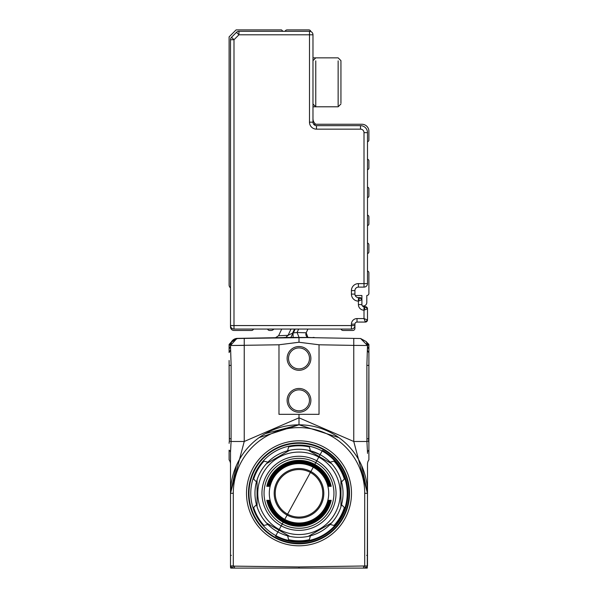 <?xml version="1.0" encoding="UTF-8"?>
<svg xmlns="http://www.w3.org/2000/svg" width="598" height="598" viewBox="0 0 598 598"><rect width="100%" height="100%" fill="white"/><g stroke="black" fill="none" stroke-linecap="round" stroke-linejoin="round"><path stroke-width="0.9" d="M367.277 568.033L367.501 493.313L361.655 465.618L367.501 493.313L367.501 464.055A6.989 6.989 0 0 1 368.899 459.862A6.989 6.989 0 0 0 367.501 464.055A6.989 6.989 0 0 1 368.899 459.862A6.989 6.989 0 0 0 367.501 464.055A6.989 6.989 0 0 1 368.899 459.862L368.899 450.189A6.989 3.782 0 0 0 367.501 452.454L367.501 453.374M232.779 568.1L231.448 568.1M367.247 568.1L234.431 568.1L234.453 566.142L233.302 565.94L232.6 568.1L234.431 568.1M365.221 568.1L366.552 568.1M230.499 463.906L230.499 452.454A6.989 3.782 0 0 0 229.101 450.189L229.101 459.862A6.989 6.989 0 0 1 230.499 464.055A6.989 6.989 0 0 0 229.101 459.862A6.989 6.989 0 0 1 230.499 464.055L230.499 493.313L233.302 493.313L233.302 565.94L230.499 565.94L232.316 568.1L230.753 568.1A2.796 2.796 0 0 1 230.499 566.941L230.499 493.313L236.352 465.618M229.101 450.189L229.101 459.862A6.989 6.989 0 0 1 230.499 464.055A6.989 6.989 0 0 0 229.101 459.862A6.989 6.989 0 0 1 230.499 464.055L230.499 452.081M230.499 452.978L230.499 453.396M265.422 433.61L298.933 424.812M338.857 437.601L299 424.812L338.857 437.601M367.501 349.501L367.501 345.614M299 568.1L299 566.941L367.501 565.94L367.464 490.756M367.501 452.432L367.501 453.202M259.143 437.601L299 424.812L299 414.332L319.026 414.332L319.026 344.784L299 342.25L299 337.459L299 342.25L278.982 344.784L230.499 345.509L231.12 365.4L231.082 441.481L244.238 441.481L230.499 493.313A68.501 68.501 0 0 1 299 424.812A68.501 68.501 0 0 1 367.501 493.313L353.762 441.481L366.918 441.481L367.501 452.454M230.499 452.454L231.082 441.481L229.326 440.973L229.109 443.327M236.778 338.558L230.499 345.509L236.778 338.558L244.238 338.401L237.369 338.378L231.247 342.228A6.989 6.989 0 0 1 237.369 338.378L283.826 337.564M237.369 338.468L283.519 337.661L237.369 338.468L231.404 342.026A6.989 6.989 0 0 1 237.369 338.468L237.369 338.378A6.989 6.989 0 0 0 231.247 342.235M367.501 565.94L365.684 568.1M229.326 440.973L229.101 365.4L231.12 365.4M229.101 360.497L229.385 438.79L231.12 438.79M229.101 348.694L229.101 352.543L230.499 349.987M229.101 348.813L229.101 344.433L231.643 341.69L230.499 345.509A6.989 5.502 0 0 1 229.101 348.813M288.4 337.444L284.08 337.444L290.92 337.444L292.631 333.759L290.822 337.586L244.238 338.401L306.744 337.578L290.92 337.444L292.953 333.079L290.912 337.444L294.306 337.444M232.921 345.487L244.238 345.39L244.238 441.481L299 417.823L353.762 441.481L353.762 345.39L367.501 345.509L366.88 365.4L366.918 441.481L368.674 440.973L368.899 443.327L368.899 365.4L366.88 365.4M368.899 344.433L367.277 342.811L368.899 344.433L368.899 365.4M368.899 450.189L368.899 443.327M233.302 493.313A65.705 65.705 0 0 1 299 427.607A65.705 65.705 0 0 1 364.705 493.313L367.501 493.313L364.705 493.313L364.705 565.94L365.4 568.1M363.547 566.142L363.569 568.1M278.982 344.784L278.982 414.332L299 414.332M229.101 344.433L230.723 342.811L229.101 345.898M230.723 342.811L231.643 341.69A6.989 6.989 0 0 1 230.731 342.811L230.723 342.811A6.989 6.989 0 0 0 231.643 341.69L237.369 338.52L231.643 341.69L230.723 342.811M294.829 329.057L292.631 333.759L292.601 333.086L288.057 335.351L285.702 337.444M290.994 329.057L288.057 335.351L278.616 335.695L281.718 329.057L278.616 335.695L275.514 337.713M230.581 344.448L231.486 341.936M231.082 342.729L231.381 342.123M237.369 338.52L236.696 338.565M230.992 342.931L230.507 345.218M306.744 337.578L360.631 338.52L366.365 341.69L367.501 345.509A6.989 5.502 0 0 0 368.899 348.813M368.899 345.891L366.365 341.69L360.631 338.565M307.933 329.057L306.191 332.794L307.895 337.444A3.498 3.498 0 0 1 306.191 332.794L297.057 332.495L299.075 337.444M293.035 332.892L293.132 337.481M295.173 329.057L293.386 332.899L297.057 332.495L298.656 329.057M368.899 352.543A6.989 4.268 0 0 1 367.501 349.987M368.899 360.497L368.674 440.973M360.631 338.52L367.501 345.509M287.122 358.411A11.885 11.885 0 0 1 299 346.526A11.885 11.885 0 0 1 310.885 358.411A11.885 11.885 0 0 1 293.057 368.704A11.885 11.885 0 0 1 287.122 358.411M310.885 400.346A11.885 11.885 0 0 1 299 412.231A11.885 11.885 0 0 1 287.122 400.346A11.885 11.885 0 0 1 304.943 390.06A11.885 11.885 0 0 1 310.885 400.346M284.08 337.444L299.105 337.444M297.258 337.444L298.993 337.444M319.026 344.784L353.762 345.39L353.762 338.401L308.321 337.608M367.277 342.811L366.866 342.37M314.929 337.721L307.08 337.444L314.929 337.721A2.1 2.1 0 0 1 313.928 337.444L314.929 337.721A2.1 2.1 0 0 1 313.928 337.444L313.016 337.444M300.084 337.444L307.08 337.444M309.487 358.411A10.487 10.487 0 0 0 299 347.924A10.487 10.487 0 0 0 293.76 367.493A10.487 10.487 0 0 0 309.487 358.411A10.487 10.487 0 0 1 299 368.899A10.487 10.487 0 0 1 288.52 358.411M288.52 400.346A10.487 10.487 0 0 0 299 410.833A10.487 10.487 0 0 0 304.24 391.271A10.487 10.487 0 0 0 288.52 400.346A10.487 10.487 0 0 1 299 389.866A10.487 10.487 0 0 1 309.487 400.346M306.714 337.444L309.375 337.444M322.457 450.376L275.543 536.249L322.457 450.376A48.924 48.924 0 0 1 341.936 516.769A48.924 48.924 0 0 1 275.543 536.249M322.12 450.989A48.229 48.229 0 0 1 341.323 516.433A48.229 48.229 0 0 1 275.88 535.636A48.229 48.229 0 0 1 256.677 470.192A48.229 48.229 0 0 1 322.12 450.989M308.344 536.346L331.598 522.914A44.035 44.035 0 0 1 310.399 535.845L308.344 536.346A44.035 44.035 0 0 1 266.402 522.914L289.656 536.346A44.035 44.035 0 0 1 267.867 524.446L264.01 525.478A47.526 47.526 0 0 1 253.649 507.53L256.467 504.705A44.035 44.035 0 0 1 256.467 481.913L257.065 479.888A44.035 44.035 0 0 1 287.601 450.78L289.656 450.279L266.402 463.704L267.867 462.172A44.035 44.035 0 0 1 287.601 450.78L288.632 446.923A47.526 47.526 0 0 1 309.368 446.923L310.399 450.78L320.109 454.667A44.035 44.035 0 0 1 330.141 462.172L331.598 463.704L308.344 450.279A44.035 44.035 0 0 1 320.109 454.667M331.598 463.704A44.035 44.035 0 0 1 341.533 504.705L340.942 506.738L340.942 479.888L341.533 481.913A44.035 44.035 0 0 1 341.533 504.705L344.351 507.53A47.526 47.526 0 0 1 333.99 525.478L330.141 524.446A44.035 44.035 0 0 1 310.399 535.845L309.368 539.695A47.526 47.526 0 0 1 288.632 539.695L287.601 535.845M340.942 506.738A44.035 44.035 0 0 1 331.598 522.914L330.141 524.446M256.467 504.705A44.035 44.035 0 0 0 257.065 506.738L257.065 479.888M256.467 481.913L253.649 479.095A47.526 47.526 0 0 1 264.01 461.14L267.867 462.172M289.656 450.279A44.035 44.035 0 0 1 308.344 450.279L310.399 450.78M330.141 462.172L333.99 461.14A47.526 47.526 0 0 1 344.351 479.095L341.533 481.913M335.194 513.084A41.24 41.24 0 0 1 279.229 529.499A41.24 41.24 0 0 1 262.814 473.541A41.24 41.24 0 0 1 318.771 457.119A41.24 41.24 0 0 1 335.194 513.084M289.656 536.346L266.402 522.914A44.035 44.035 0 0 1 257.065 506.738M316.761 460.804A37.046 37.046 0 0 1 331.509 511.073A37.046 37.046 0 0 1 281.239 525.821A37.046 37.046 0 0 1 266.491 475.552A37.046 37.046 0 0 1 316.761 460.804M315.759 462.643A34.946 34.946 0 0 1 329.67 510.064A34.946 34.946 0 0 1 282.249 523.983A34.946 34.946 0 0 1 268.33 476.554A34.946 34.946 0 0 1 315.759 462.643M267.799 486.324L268.248 486.324L267.799 486.324A31.978 31.978 0 0 1 330.208 486.324L329.76 486.324L330.208 486.324M268.248 486.324A31.537 31.537 0 0 1 329.76 486.324M268.779 486.324L269.227 486.324L268.779 486.324A31.014 31.014 0 0 1 329.221 486.324L328.773 486.324L329.221 486.324M269.227 486.324A30.58 30.58 0 0 1 328.773 486.324M313.24 467.24A29.706 29.706 0 0 1 325.073 507.553A29.706 29.706 0 0 1 284.76 519.378A29.706 29.706 0 0 1 272.935 479.073A29.706 29.706 0 0 1 313.24 467.24M328.773 500.302L329.221 500.302L328.773 500.302A30.58 30.58 0 0 1 269.227 500.302L268.779 500.302L269.227 500.302M329.221 500.302A31.014 31.014 0 0 1 268.779 500.302M329.76 500.302L330.208 500.302L329.76 500.302A31.537 31.537 0 0 1 268.248 500.302L267.799 500.302L268.248 500.302M330.208 500.302A31.978 31.978 0 0 1 267.799 500.302M330.739 500.302L331.187 500.302L330.739 500.302A32.501 32.501 0 0 1 267.261 500.302L266.813 500.302L267.261 500.302M331.187 500.302A32.935 32.935 0 0 1 266.813 500.302M266.813 486.324L267.261 486.324L266.813 486.324A32.935 32.935 0 0 1 331.187 486.324L330.739 486.324L331.187 486.324M267.261 486.324A32.501 32.501 0 0 1 330.739 486.324M310.9 471.538A24.81 24.81 0 0 1 320.775 505.205A24.81 24.81 0 0 1 287.107 515.087A24.81 24.81 0 0 1 277.225 481.412A24.81 24.81 0 0 1 310.9 471.538M275.237 493.313A23.763 23.763 0 0 0 299 517.076A23.763 23.763 0 0 0 322.763 493.313A23.763 23.763 0 0 0 299 469.55A23.763 23.763 0 0 0 275.237 493.313M315.774 124.257A6.989 6.989 0 0 1 312.978 118.666M367.501 141.733A1.749 1.749 0 0 0 368.899 140.022L368.899 131.246A6.989 6.989 0 0 0 361.91 124.257L313.681 124.257M367.501 271.044A1.749 1.749 0 0 1 368.899 272.755L368.899 293.409A2.1 2.1 0 0 1 366.798 295.502L366.798 302.498A3.498 3.498 0 0 1 362.328 305.847A2.1 2.1 0 0 0 364.003 306.692L365.4 306.692A2.1 2.1 0 0 1 367.501 308.785L367.501 319.967A2.1 2.1 0 0 1 365.4 322.068L357.013 322.068A2.1 2.1 0 0 0 354.92 324.161A2.1 2.1 0 0 1 357.013 322.068A2.1 2.1 0 0 0 354.92 324.161L354.92 328.354A2.1 2.1 0 0 1 352.82 330.455L343.035 330.455A2.1 2.1 0 0 1 341.062 329.057M355.212 295.502L361.91 295.502L361.91 299.292A3.498 3.498 0 0 0 361.872 299.306L361.91 299.703A2.1 2.1 0 0 0 359.809 297.602L358.411 297.602L359.809 297.602L358.411 301.1L361.91 299.703L359.809 297.602M354.92 324.161L351.422 324.161L351.422 325.559L354.92 325.559A3.498 3.498 0 0 1 353.896 328.033A3.498 3.498 0 0 0 354.92 325.559A3.498 3.498 0 0 1 351.422 329.057L233.997 329.057A3.498 3.498 0 0 1 230.499 325.559L230.499 39.737A3.498 3.498 0 0 1 231.523 37.263L236.472 32.322A3.498 3.498 0 0 1 238.938 31.298L309.487 31.298A3.498 3.498 0 0 1 312.978 34.796L312.978 122.164A3.498 3.498 0 0 0 316.477 125.655L360.512 125.655A6.989 6.989 0 0 1 367.501 132.644A6.989 6.989 0 0 0 360.512 125.655A6.989 6.989 0 0 1 367.501 132.644L367.501 283.624A3.498 3.498 0 0 1 364.003 287.115A3.498 3.498 0 0 0 367.501 283.624A3.498 3.498 0 0 1 364.003 287.115L358.411 287.115A3.498 3.498 0 0 0 354.92 290.613L354.92 294.104L351.422 294.104A6.989 6.989 0 0 0 358.411 301.1L358.411 304.591L361.91 304.591L361.91 299.703M360.624 297.767A2.1 2.1 0 0 1 361.745 298.88M367.336 320.782A2.1 2.1 0 0 1 366.215 321.903M366.006 306.774L366.215 306.856A2.1 2.1 0 0 1 367.336 307.97L367.501 308.785L365.4 306.692L364.003 310.183L367.501 308.785M367.501 169.69A1.749 1.749 0 0 0 368.899 167.978L368.899 160.922A1.749 1.749 0 0 0 367.501 159.21M367.501 187.167A1.749 1.749 0 0 1 368.899 188.878L368.899 195.942A1.749 1.749 0 0 1 367.501 197.654M367.501 243.08A1.749 1.749 0 0 1 368.899 244.799L368.899 251.855A1.749 1.749 0 0 1 367.501 253.567M367.501 215.123A1.749 1.749 0 0 1 368.899 216.835L368.899 223.899A1.749 1.749 0 0 1 367.501 225.61M315.774 60.854L315.774 106.788L312.978 103.992L312.978 62.476M351.422 329.057A3.498 3.498 0 0 0 353.896 328.033A3.498 3.498 0 0 1 351.422 329.057L351.422 325.559L233.997 325.559L233.997 39.737L238.938 34.796L312.978 34.796A3.498 3.498 0 0 0 309.487 31.298A3.498 3.498 0 0 1 310.84 31.574A2.1 2.1 0 0 0 308.785 29.9L287.122 29.9A2.1 2.1 0 0 0 285.141 31.298M357.013 322.068L357.013 318.57L364.003 318.57L365.4 322.068L367.501 319.967L364.003 318.57L364.003 310.183A5.591 5.591 0 0 1 358.411 304.591M312.978 106.788L315.774 106.788L315.774 104.732M358.411 287.115A3.498 3.498 0 0 0 354.92 290.613A3.498 3.498 0 0 1 358.411 287.115L358.411 283.624A6.989 6.989 0 0 0 351.422 290.613L351.422 294.104M358.411 297.602A3.498 3.498 0 0 1 354.92 294.104A3.498 3.498 0 0 0 358.411 297.602L358.411 301.1M364.003 306.692A2.1 2.1 0 0 1 361.91 304.591A2.1 2.1 0 0 0 364.003 306.692L364.003 310.183M338.139 60.854L338.139 105.734M340.942 103.058L340.942 60.652L338.139 57.857L312.978 57.857M282.921 31.298L281.523 29.9L236.098 29.9L229.101 36.889L229.101 285.022A3.498 3.498 0 0 0 230.499 287.817M230.499 325.559L233.997 325.559L233.997 329.057A3.498 3.498 0 0 1 230.499 325.559L230.499 326.957A3.498 3.498 0 0 0 233.997 330.455L251.534 330.455A2.1 2.1 0 0 0 253.507 329.057M273.839 329.057A3.498 3.498 0 0 1 271.044 330.455L269.586 330.455A2.1 2.1 0 0 1 267.612 329.057M230.499 555.325L231.321 555.378M367.501 493.313A68.501 68.501 0 0 0 299 424.812A68.501 68.501 0 0 0 230.499 493.313M367.501 464.055A6.989 6.989 0 0 1 368.899 459.862M367.501 555.325L366.679 555.378M233.175 566.867L233.175 566.306M364.825 566.867L364.825 566.306M299 566.941L234.453 566.142M257.133 524.969A52.489 52.489 0 0 0 338.752 527.593A52.489 52.489 0 0 0 324.168 447.244A52.489 52.489 0 0 0 257.133 524.969M258.702 523.781A50.524 50.524 0 0 0 337.257 526.307A50.524 50.524 0 0 0 323.219 448.971A50.524 50.524 0 0 0 258.702 523.781M244.238 338.401L244.238 345.39M306.191 332.794A3.498 3.498 0 0 0 307.895 337.444M368.899 438.79L366.88 438.79M323.144 449.12A50.359 50.359 0 0 0 254.808 469.168A50.359 50.359 0 0 0 274.856 537.505A50.359 50.359 0 0 0 343.192 517.457A50.359 50.359 0 0 0 323.144 449.12M294.478 329.057L292.601 333.086M274.916 537.393A50.232 50.232 0 0 1 254.92 469.228A50.232 50.232 0 0 1 323.084 449.233A50.232 50.232 0 0 1 343.08 517.39A50.232 50.232 0 0 1 274.916 537.393M322.987 449.404A50.03 50.03 0 0 0 255.099 469.325A50.03 50.03 0 0 0 293.177 542.999A50.03 50.03 0 0 0 322.987 449.404M367.501 132.644L364.003 132.644L364.003 283.624L358.411 283.624M367.501 283.624L364.003 283.624L364.003 287.115M316.477 129.153L316.477 125.655A3.498 3.498 0 0 1 312.978 122.164L309.487 122.164A6.989 6.989 0 0 0 316.477 129.153L360.512 129.153A3.498 3.498 0 0 1 364.003 132.644M351.422 324.161A5.591 5.591 0 0 1 357.013 318.57M309.487 31.298L309.487 122.164M360.512 129.153L360.512 125.655M230.499 39.737L233.997 39.737L231.523 37.263A3.498 3.498 0 0 0 230.499 39.737M236.472 32.322L238.938 34.796L238.938 31.298A3.498 3.498 0 0 0 236.472 32.322M354.92 290.613L351.422 290.613M365.946 306.759L365.4 306.692M312.978 60.652L315.774 57.857M315.774 106.788L338.139 106.788L340.942 103.992M340.942 60.652L338.139 57.857"/></g></svg>
